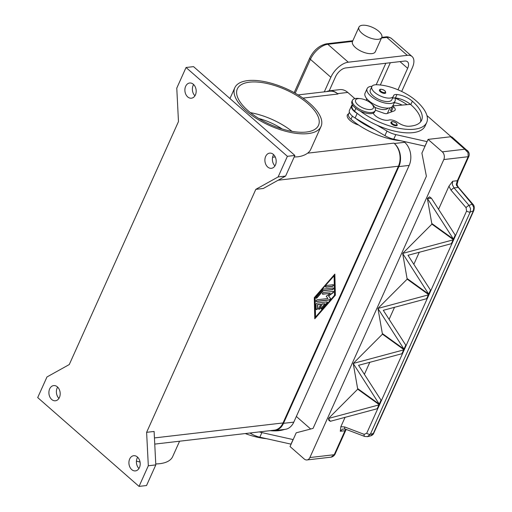 <?xml version="1.0" encoding="UTF-8"?>
<svg xmlns="http://www.w3.org/2000/svg" width="512" height="512" viewBox="0 0 512 512"><rect width="100%" height="100%" fill="white"/><g stroke="black" fill="none" stroke-linecap="round" stroke-linejoin="round"><path stroke-width="0.77" d="M326.656 91.584A16.678 12.262 83.4 0 1 329.376 90.822A16.678 12.262 83.4 0 1 337.491 93.638L337.933 94.029A16.678 12.262 -96.6 0 0 329.824 91.213L298.08 94.912M154.752 444.102L274.31 430.17A16.678 12.262 -96.6 0 0 283.046 422.944L398.426 166.214A16.678 12.262 -96.6 0 0 393.939 143.11L394.387 143.501A16.678 12.262 83.4 0 1 398.874 166.598L283.494 423.334A16.678 12.262 83.4 0 1 274.758 430.554A16.678 12.262 83.4 0 1 271.93 430.445M255.814 189.35L263.309 188.474L285.613 176.07L294.88 155.443L193.536 66.63L186.048 67.501L176.774 88.134L178.477 121.574L69.274 364.55L46.97 376.96L37.702 397.587L139.046 486.4L148.314 465.773L146.618 432.333L255.814 189.35L278.118 176.947L287.392 156.314L186.048 67.501M146.618 432.333L154.106 431.456L155.808 464.896L148.314 465.773M314.285 297.664L334.861 274.086L335.354 295.206L314.778 318.784L314.285 297.664M314.765 318.432L335.174 295.053L334.694 274.278M334.093 275.802L314.918 297.414L315.546 317.062L334.541 295.302L334.093 275.802L314.918 297.414M315.098 297.568L315.546 317.062M187.699 96.909A7.648 5.619 83.4 0 1 184.979 88.678A7.648 5.619 83.4 0 1 189.651 83.008A7.648 5.619 83.4 0 1 193.37 84.301A7.648 5.619 83.4 0 1 196.09 92.531A7.648 5.619 83.4 0 1 191.418 98.202A7.648 5.619 83.4 0 1 187.699 96.909M267.712 167.021A7.648 5.619 83.4 0 1 264.986 158.79A7.648 5.619 83.4 0 1 269.658 153.126A7.648 5.619 83.4 0 1 273.376 154.413A7.648 5.619 83.4 0 1 276.096 162.65A7.648 5.619 83.4 0 1 271.43 168.314A7.648 5.619 83.4 0 1 267.712 167.021M51.718 399.488A7.648 5.619 83.4 0 1 48.992 391.258A7.648 5.619 83.4 0 1 53.664 385.587A7.648 5.619 83.4 0 1 57.382 386.88A7.648 5.619 83.4 0 1 60.102 395.11A7.648 5.619 83.4 0 1 55.437 400.781A7.648 5.619 83.4 0 1 51.718 399.488M131.725 469.6A7.648 5.619 83.4 0 1 129.005 461.37A7.648 5.619 83.4 0 1 133.67 455.706A7.648 5.619 83.4 0 1 137.389 456.992A7.648 5.619 83.4 0 1 140.115 465.229A7.648 5.619 83.4 0 1 135.443 470.893A7.648 5.619 83.4 0 1 131.725 469.6M287.392 156.314L294.88 155.443M278.118 176.947L285.613 176.07M317.254 303.021L326.976 301.888A1.043 0.55 -48.8 0 1 327.277 301.958A1.043 0.55 -48.8 0 1 327.002 303.104L322.253 308.544A1.043 0.55 -48.8 0 1 321.152 308.966A1.043 0.55 -48.8 0 1 321.427 307.827L324.986 303.744L322.042 304.09L320.115 308.384A1.043 0.55 -48.8 0 1 319.424 309.171A1.043 0.55 -48.8 0 1 318.726 309.254A1.043 0.55 -48.8 0 1 318.707 308.55L320.64 304.25L317.696 304.595L317.786 308.25A1.043 0.55 -48.8 0 1 317.203 309.306A1.043 0.55 -48.8 0 1 316.294 309.536A1.043 0.55 -48.8 0 1 316.179 309.254L316.064 304.378A1.043 0.55 -48.8 0 1 317.254 303.021M333.075 284.717A1.043 0.55 -48.8 0 1 333.376 284.794A1.043 0.55 -48.8 0 1 333.267 285.722A1.043 0.55 -48.8 0 1 332.307 286.438L325.984 287.174A1.043 0.55 -48.8 0 1 325.683 287.098A1.043 0.55 -48.8 0 1 325.798 286.17A1.043 0.55 -48.8 0 1 326.758 285.453L333.075 284.717M323.597 289.082L333.152 287.968A1.043 0.55 -48.8 0 1 333.453 288.045A1.043 0.55 -48.8 0 1 333.344 288.973A1.043 0.55 -48.8 0 1 332.378 289.69L323.226 290.752L317.133 297.734A1.043 0.55 -48.8 0 1 316.032 298.163A1.043 0.55 -48.8 0 1 316.301 297.018L322.79 289.581A1.043 0.55 -48.8 0 1 323.597 289.082M327.974 298.509L326.221 296.269L330.291 293.35L322.822 294.221A1.043 0.55 -48.8 0 1 322.522 294.15A1.043 0.55 -48.8 0 1 322.63 293.216A1.043 0.55 -48.8 0 1 323.59 292.506L333.235 291.379A1.043 0.55 -48.8 0 1 333.536 291.456A1.043 0.55 -48.8 0 1 332.947 292.89L328.621 295.994L330.483 298.374A1.043 0.55 -48.8 0 1 330.304 299.302A1.043 0.55 -48.8 0 1 329.37 299.974L316.41 301.485A1.043 0.55 -48.8 0 1 316.102 301.414A1.043 0.55 -48.8 0 1 316.218 300.48A1.043 0.55 -48.8 0 1 317.178 299.77L327.974 298.509M316.224 309.44A1.043 0.55 131.2 0 0 317.107 309.069A1.043 0.55 131.2 0 0 317.606 308.096L317.517 304.442L320.64 304.25M318.65 309.158A1.043 0.55 131.2 0 0 319.936 308.23L321.869 303.936L324.986 303.744M321.082 308.87A1.043 0.55 131.2 0 0 322.08 308.39L326.829 302.95A1.043 0.55 131.2 0 0 327.174 301.901M325.613 287.002A1.043 0.55 131.2 0 0 325.811 287.021L332.128 286.285A1.043 0.55 131.2 0 0 333.03 285.658A1.043 0.55 131.2 0 0 333.274 284.736M315.955 298.067A1.043 0.55 131.2 0 0 316.954 297.581L323.046 290.598L332.205 289.53A1.043 0.55 131.2 0 0 333.101 288.909A1.043 0.55 131.2 0 0 333.35 287.987M316.032 301.318A1.043 0.55 131.2 0 0 316.23 301.331L329.19 299.821A1.043 0.55 131.2 0 0 330.125 299.149A1.043 0.55 131.2 0 0 330.304 298.214L328.442 295.834L332.768 292.73A1.043 0.55 131.2 0 0 333.427 291.398M322.445 294.054A1.043 0.55 131.2 0 0 322.643 294.067L330.291 293.35M139.046 486.4L146.534 485.53L155.808 464.896M193.626 84.538A7.648 5.619 -96.6 0 0 194.938 95.802M273.632 154.65A7.648 5.619 -96.6 0 0 274.944 165.914M137.645 457.229A7.648 5.619 -96.6 0 0 138.957 468.493M57.638 387.117A7.648 5.619 -96.6 0 0 58.95 398.381M155.757 463.936A47.264 20.218 24.2 0 0 159.802 463.68A47.264 20.218 24.2 0 0 172.685 456.57L179.59 441.21M321.03 126.483A47.264 20.218 24.2 0 0 298.989 95.475A47.264 20.218 24.2 0 0 247.693 80.621A47.264 20.218 24.2 0 0 234.81 87.731A47.264 20.218 24.2 0 0 256.851 118.739A47.264 20.218 24.2 0 0 308.147 133.594A47.264 20.218 24.2 0 0 321.03 126.483L310.726 149.402A47.264 20.218 -155.8 0 1 307.603 153.171C305.075 155.059 301.779 156.275 297.709 156.819L294.176 157.005M358.592 125.03A11.123 4.755 -155.8 0 1 348.787 119.206A11.123 4.755 -155.8 0 1 348.678 113.766M136.429 461.12A47.264 20.218 24.2 0 0 140.051 462.035M247.955 110.598A44.486 19.027 -155.8 0 1 237.344 88.87A44.486 19.027 -155.8 0 1 266.31 83.334A44.486 19.027 -155.8 0 1 307.885 103.616A44.486 19.027 -155.8 0 1 318.496 125.344A44.486 19.027 -155.8 0 1 289.53 130.874A44.486 19.027 -155.8 0 1 247.955 110.598M258.752 118.464A36.141 15.456 -155.8 0 1 282.15 128.979M250.426 112.659A44.486 19.027 -155.8 0 1 292.026 131.354M284.57 429.414A44.486 19.027 -155.8 0 1 270.067 430.662M266.534 438.688A44.486 19.027 -155.8 0 1 245.242 433.555M296.346 416.461L310.675 429.024M249.933 433.005L250.995 433.632A13.901 5.946 24.2 0 0 259.834 437.184L291.11 444.166M293.171 439.584L261.894 432.602A13.901 5.946 -155.8 0 1 259.379 431.904M293.043 439.597L290.982 444.186M400.461 140.698A44.486 19.027 -155.8 0 1 351.002 119.226A10.426 4.461 -155.8 0 1 348.442 114.336A10.426 4.461 -155.8 0 1 348.518 114.131L349.382 112.205M388.045 108.096A11.814 5.056 -155.8 0 1 383.814 109.587A11.814 5.056 -155.8 0 1 374.656 107.168M366.899 100.627A11.814 5.056 -155.8 0 1 366.554 98.438M425.037 146.176L393.754 139.187A13.901 5.946 -155.8 0 1 384.922 135.642L375.027 129.786A44.486 19.027 -155.8 0 1 355.552 118.266L355.11 118.01A11.123 4.755 -155.8 0 1 349.427 110.406L351.488 105.824A11.123 4.755 24.2 0 0 357.171 113.421L357.613 113.683A44.486 19.027 -155.8 0 1 354.611 111.2A10.426 4.461 -155.8 0 1 352.045 106.31A10.426 4.461 -155.8 0 1 352.122 106.112L352.608 105.024M394.829 98.003A32.883 14.061 -155.8 0 1 407.091 104.666M402.182 105.082A13.901 5.946 24.2 0 0 394.342 102.656M392.198 106.746A15.29 6.541 -155.8 0 1 388.787 108.032A15.29 6.541 -155.8 0 1 372.192 103.226A15.29 6.541 -155.8 0 1 365.062 93.197L367.123 88.608A15.29 6.541 24.2 0 0 374.253 98.643A15.29 6.541 24.2 0 0 390.848 103.45A15.29 6.541 24.2 0 0 395.021 101.146A15.29 6.541 24.2 0 0 394.79 97.914A6.95 2.97 24.2 0 0 392.346 98.618M395.021 101.146L392.96 105.728A15.29 6.541 -155.8 0 1 392.89 105.869M372.038 86.246A15.29 6.541 24.2 0 0 371.29 86.31A15.29 6.541 24.2 0 0 367.123 88.608M373.12 113.171A9.728 4.16 24.2 0 0 380.237 118.72A9.728 4.16 24.2 0 0 388.941 120.07A6.95 2.97 -155.8 0 1 397.856 122.547A9.728 4.16 24.2 0 0 408.781 126.259A38.925 16.646 24.2 0 0 421.619 120.224A38.925 16.646 24.2 0 0 412.339 101.216A13.901 5.946 24.2 0 0 396.96 94.515A6.95 2.97 24.2 0 0 393.626 95.558A6.95 2.97 24.2 0 0 393.542 95.827A11.814 5.056 -155.8 0 1 393.395 96.282L391.846 99.725A11.814 5.056 -155.8 0 1 387.418 101.562A11.814 5.056 -155.8 0 1 375.13 97.35A11.814 5.056 -155.8 0 1 370.291 90.035L371.84 86.598A11.814 5.056 -155.8 0 1 376.269 84.755A32.883 14.061 -155.8 0 1 416.083 100.781A44.486 19.027 -155.8 0 1 426.694 122.509A44.486 19.027 -155.8 0 1 360.179 111.034M393.395 96.282A11.814 5.056 -155.8 0 1 388.966 98.125A11.814 5.056 -155.8 0 1 376.678 93.914A11.814 5.056 -155.8 0 1 371.84 86.598M397.274 125.242A3.475 1.485 -155.8 0 1 395.008 125.677A3.475 1.485 -155.8 0 1 391.763 124.09A3.475 1.485 -155.8 0 1 390.931 122.394C391.558 121.165 393.395 121.421 396.435 123.168L397.274 125.242M385.786 92.864A3.475 1.485 -155.8 0 1 383.52 93.299A3.475 1.485 -155.8 0 1 380.275 91.712A3.475 1.485 -155.8 0 1 379.443 90.016C380.077 88.787 381.907 89.043 384.947 90.79L385.786 92.864M371.27 103.539L372.595 104.762A12.512 5.35 -155.8 0 1 375.258 110.586L374.746 111.731A12.512 5.35 -155.8 0 1 371.334 113.613A12.512 5.35 -155.8 0 1 357.754 109.677A12.512 5.35 -155.8 0 1 351.917 101.472L352.435 100.326A12.512 5.35 -155.8 0 1 355.846 98.445A12.512 5.35 -155.8 0 1 358.56 98.451L360.352 98.63A9.728 4.16 -155.8 0 1 371.27 103.539A9.728 4.16 -155.8 0 1 370.688 109.53A9.728 4.16 -155.8 0 1 357.907 104.845A9.728 4.16 -155.8 0 1 358.24 98.624A9.728 4.16 -155.8 0 1 360.352 98.63M375.258 110.586A12.512 5.35 -155.8 0 1 371.846 112.467A12.512 5.35 -155.8 0 1 358.272 108.531A12.512 5.35 -155.8 0 1 352.435 100.326M426.694 122.509L425.146 125.946A44.486 19.027 -155.8 0 1 377.088 125.203A44.486 19.027 -155.8 0 1 357.613 113.683M420.621 121.843A38.925 16.646 24.2 0 0 410.79 104.653A13.901 5.946 24.2 0 0 410.47 104.378A13.901 5.946 24.2 0 0 395.418 97.952A6.95 2.97 24.2 0 0 394.79 97.914M375.027 129.786L355.552 118.266M344.653 426.938L340.851 426.72L340.294 431.27L345.005 430.726L334.227 454.714L309.882 457.549A5.562 4.09 83.4 0 1 307.379 459.878A5.562 4.09 83.4 0 1 306.97 459.955A5.562 4.09 83.4 0 1 304.262 459.021L290.042 446.554L296.224 432.8L313.069 428.397L426.394 176.25L421.901 153.146L428.083 139.392L450.56 136.774L464.781 149.235L468.019 152.627L468.147 156.717L457.37 180.71L452.653 181.254L448.954 186.182L451.046 190.208L466.048 207.68L466.598 211.014L366.72 433.248L364.179 434.349L344.653 426.938A2.778 1.357 110.8 0 0 344.755 428.595A2.778 1.357 110.8 0 0 345.203 429.05L364.73 436.467A2.778 1.357 -69.2 0 1 364.282 436.013A2.778 1.357 -69.2 0 1 364.179 434.349M468.083 151.373L452.16 137.171A5.562 2.925 131.2 0 0 450.56 136.774M428.083 139.392L442.31 151.853A5.562 4.09 83.4 0 1 444.218 155.405A5.562 4.09 83.4 0 1 443.802 159.558L468.147 156.717A2.778 1.19 -155.8 0 0 468.909 156.301A2.778 1.19 -155.8 0 1 468.909 156.301A2.778 1.19 -155.8 0 0 468.954 156.109M391.917 111.738A6.95 2.97 24.2 0 0 391.411 111.258L390.522 110.477L392.582 105.894L393.472 106.675A6.95 2.97 -155.8 0 1 395.13 110.067A6.95 2.97 -155.8 0 1 394.125 110.912L387.117 113.53A4.173 1.786 -155.8 0 1 383.885 113.229L375.392 110.189M410.47 104.378L392.582 105.894M352.454 104.781A11.123 4.755 24.2 0 0 351.488 105.824M451.142 136.762L426.938 115.546M424.902 146.189L427.098 141.587M377.088 125.203L386.982 131.053A13.901 5.946 24.2 0 0 395.814 134.605L426.963 141.606M331.181 457.107L330.598 457.203C331.091 457.293 333.6 456.755 334.982 454.291A2.778 1.19 24.2 0 0 334.989 454.291A2.778 1.19 24.2 0 1 334.227 454.714L331.181 457.107M309.882 457.549L443.802 159.558M340.851 426.72L345.114 417.235M330.298 421.306L328.8 420.23L328.499 418.451L379.379 404.794L377.664 408.614L330.298 421.306L328.486 418.477M328.499 418.451L357.722 389.184L353.222 363.437L404.102 349.779L402.387 353.6L358.56 365.318L381.286 400.55L379.571 404.371L357.914 388.755M353.222 363.437L382.445 334.17L377.946 308.422L428.826 294.765L427.11 298.586L383.283 310.304L406.01 345.536L404.294 349.357L382.637 333.741M377.946 308.422L407.168 279.155L402.669 253.408L453.549 239.75L451.834 243.571L408.006 255.29L430.733 290.522L429.018 294.342L407.36 278.726M402.669 253.408L431.891 224.141L427.386 198.502L431.424 198.227L429.51 196.845L427.392 198.4M438.541 209.35L448.954 186.182M340.294 431.27L342.49 429.101L345.203 429.05M367.43 436.678L370.336 434.259L470.208 212.026L470.56 208.621L469.037 205.382L454.035 187.91L452.339 184.666L452.653 181.254M457.222 183.45A2.778 0.73 -150.4 0 0 457.242 183.424L457.165 185.152L456.48 185.344L456.269 184.211L456.858 182.643A2.778 0.557 6.2 0 0 457.587 182.349A2.778 2.778 0 0 1 457.242 183.424A2.778 0.73 -150.4 0 0 456.858 182.643A5.562 4.09 -96.6 0 1 457.37 180.71A2.778 1.19 -155.8 0 0 458.125 180.288L468.909 156.301C469.651 154.054 469.107 152.096 467.283 150.426L464.781 149.235L442.31 151.853M456.48 185.344L472.205 204.198L473.728 207.437L473.376 210.842L373.312 433.504A2.778 1.19 24.2 0 0 373.766 433.146C373.389 434.374 372.326 435.29 370.579 435.885L373.312 433.504L370.336 434.259A2.778 1.19 -155.8 0 1 368.64 434.163A2.778 1.19 -155.8 0 1 366.72 433.248M458.547 187.616A2.778 0.749 139.3 0 0 458.496 187.469A2.778 0.749 139.3 0 0 457.837 187.469L454.035 187.91A2.778 0.749 139.3 0 0 452.525 188.806A2.778 0.749 139.3 0 0 451.046 190.208M473.856 210.432A2.778 1.19 -155.8 0 1 473.837 210.483A2.778 1.19 -155.8 0 1 473.376 210.842L470.208 212.026A2.778 1.19 -155.8 0 1 468.518 211.93A2.778 1.19 -155.8 0 1 466.598 211.014M428.698 294.106L430.413 290.285L430.733 290.522L429.018 294.336L428.698 294.106L402.656 253.434M431.424 198.227L455.462 235.507L453.741 239.322L432.083 223.712M453.421 239.091L455.136 235.27L455.462 235.507L453.741 239.328L453.421 239.091L427.386 198.419M431.891 224.141L453.549 239.75L451.834 243.571L451.514 243.341L453.229 239.52M382.445 334.17L404.102 349.779L402.387 353.6L402.061 353.37L403.782 349.549M364.371 374.394L369.837 362.221M357.722 389.184L379.379 404.794L377.658 408.614L377.338 408.384L379.053 404.563M413.818 264.365L419.29 252.192M407.168 279.155L428.826 294.765L427.11 298.586L426.784 298.355L428.506 294.534M389.094 319.379L394.56 307.206M403.974 349.12L405.69 345.299L406.01 345.536L404.294 349.35L403.974 349.12L377.933 308.448M379.245 404.134L380.966 400.314L381.286 400.55L379.571 404.365L379.245 404.134L353.21 363.462M381.76 37.414A12.512 5.35 24.2 0 0 378.778 31.302A12.512 5.35 24.2 0 0 367.085 25.6A12.512 5.35 24.2 0 0 358.938 27.155A12.512 5.35 24.2 0 0 361.92 33.267A12.512 5.35 24.2 0 0 373.613 38.97A12.512 5.35 24.2 0 0 381.76 37.414L375.322 51.738A12.512 5.35 -155.8 0 1 367.174 53.299A12.512 5.35 -155.8 0 1 355.482 47.597A12.512 5.35 -155.8 0 1 352.499 41.485A12.512 5.35 -155.8 0 1 352.531 41.408L327.834 44.282A16.678 8.781 -48.8 0 0 310.419 59.347A2.778 1.19 24.2 0 1 309.709 58.182A2.778 1.19 24.2 0 1 309.754 57.99L294.176 92.646M401.683 91.456L412.326 67.77A16.678 8.781 131.2 0 0 412.09 56.538A16.678 8.781 131.2 0 0 407.277 55.328L348.282 62.202A16.678 8.781 131.2 0 0 330.861 77.267L324.307 91.859M398.08 99.482L398.528 98.483M329.197 90.848L335.546 76.723A9.728 5.12 -48.8 0 1 345.709 67.936L404.698 61.056A9.728 5.12 -48.8 0 1 407.507 61.76A9.728 5.12 -48.8 0 1 407.648 68.314L397.997 89.792M389.882 107.84L387.366 113.44M354.848 98.624L347.789 92.442A16.678 12.262 -96.6 0 0 339.68 89.626L329.376 90.822M274.758 430.554L285.056 429.357A16.678 12.262 -96.6 0 0 293.792 422.138L409.171 165.402A16.678 12.262 -96.6 0 0 404.685 142.298L403.686 141.421M154.438 437.933L283.046 422.944M278.131 180.23L398.426 166.214M307.603 153.171L393.939 143.11M302.97 98.106L337.933 94.029M272.595 157.254L275.238 156.947M251.354 432.845L250.995 433.632M261.894 432.602L259.834 437.184M352.403 116.115L351.002 119.226M396.275 123.13A2.918 1.248 -155.8 0 1 396.173 124.998A2.918 1.248 -155.8 0 1 392.339 123.59A2.918 1.248 -155.8 0 1 392.442 121.722A2.918 1.248 -155.8 0 1 396.275 123.13M384.787 90.752A2.918 1.248 -155.8 0 1 384.691 92.614A2.918 1.248 -155.8 0 1 380.858 91.213A2.918 1.248 -155.8 0 1 380.954 89.344A2.918 1.248 -155.8 0 1 384.787 90.752M355.878 108.378L354.611 111.2M396.96 94.515L395.418 97.952M412.339 101.216L410.79 104.653M391.411 111.258L393.472 106.675M355.11 118.01L357.171 113.421M393.754 139.187L395.814 134.605M384.922 135.642L386.982 131.053M345.939 429.331A5.562 4.09 -96.6 0 0 345.005 430.726A2.778 1.19 24.2 0 0 345.766 430.304L334.982 454.298M472.883 204.237A2.778 0.749 139.3 0 0 472.864 204.205A2.778 0.749 139.3 0 0 472.205 204.198L469.037 205.382A2.778 0.749 139.3 0 0 467.526 206.278A2.778 0.749 139.3 0 0 466.048 207.68M458.17 180.096A2.778 1.19 -155.8 0 1 458.125 180.288L457.587 182.349M326.278 43.853A2.778 2.042 83.4 0 1 326.483 43.814A2.778 2.042 83.4 0 1 327.834 44.282L348.282 62.202M407.277 55.328L386.829 37.408A16.678 8.781 -48.8 0 1 391.642 38.618C389.382 37.075 387.328 36.512 385.472 36.941A2.778 2.042 83.4 0 1 386.829 37.408L381.485 38.035M385.267 36.979A2.778 2.042 83.4 0 1 385.472 36.941L381.779 37.37M295.194 93.216L310.419 59.347L330.861 77.267M385.843 63.258L376.179 84.755M380.333 84.986L390.33 62.733M407.648 68.314L399.987 61.606M347.789 92.442L337.491 93.638M404.685 142.298L394.387 143.501M409.171 165.402L398.874 166.598M293.792 422.138L283.494 423.334M234.81 87.731L229.952 98.541M330.624 457.203L306.97 459.955M457.165 185.152L458.496 187.469L472.858 204.198C474.272 205.434 474.598 207.526 473.837 210.483L373.766 433.146M364.73 436.461L367.603 436.64L370.579 435.885M345.766 430.304L346.253 429.453M309.754 57.99C313.773 50.106 319.347 45.382 326.483 43.814L352.832 40.742M352.499 41.485L358.938 27.155M412.09 56.538L391.642 38.618"/></g></svg>

